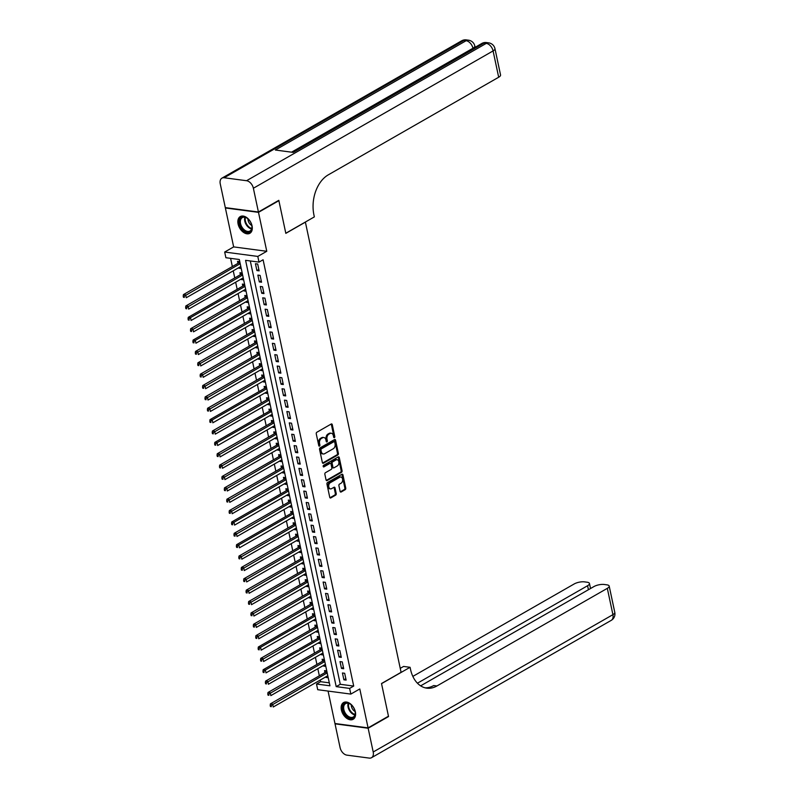 <?xml version="1.0" encoding="UTF-8"?>
<svg xmlns="http://www.w3.org/2000/svg" width="798" height="798" viewBox="0 0 798 798"><rect width="100%" height="100%" fill="white"/><g stroke="black" fill="none" stroke-linecap="round" stroke-linejoin="round"><path stroke-width="1.2" d="M334.392 437.623A0.848 0.579 97.5 0 0 334.791 436.526L332.267 424.666A1.217 0.828 97.5 0 0 331.23 424.007L316.826 432.267A1.217 0.828 97.5 0 0 316.257 433.833L318.781 445.693A0.848 0.579 97.5 0 0 319.898 445.055L319.579 443.518A3.88 2.643 97.5 0 1 321.375 438.481L322.582 437.793A3.88 2.643 97.5 0 1 323.848 437.513A3.88 2.643 97.5 0 1 325.903 439.898L326.222 441.434A0.848 0.579 97.5 0 0 327.35 440.785L327.02 439.249A3.88 2.643 97.5 0 1 328.826 434.212L330.023 433.523A3.88 2.643 97.5 0 1 331.29 433.254A3.88 2.643 97.5 0 1 333.345 435.628L333.664 437.164A0.848 0.579 97.5 0 0 334.392 437.623M333.714 437.314A0.848 0.579 97.5 0 0 333.893 436.406L331.37 424.546A1.217 0.828 97.5 0 0 331.15 424.057M318.821 445.843A0.848 0.579 97.5 0 0 319.01 444.935L318.681 443.399L319.579 443.518M326.272 441.573A0.848 0.579 97.5 0 0 326.452 440.666L326.123 439.139L327.02 439.249M355.359 711.846A9.636 6.244 -119.8 0 0 343.589 702.559A9.636 6.244 -119.8 0 0 341.394 709.991A9.636 6.244 -119.8 0 0 353.165 719.277A9.636 6.244 -119.8 0 0 355.359 711.846M252.058 225.864A9.636 6.244 -119.8 0 0 240.288 216.577A9.636 6.244 -119.8 0 0 238.093 224.009A9.636 6.244 -119.8 0 0 249.864 233.295A9.636 6.244 -119.8 0 0 252.058 225.864M340.108 491.339A1.217 0.828 97.5 0 0 341.145 491.997L345.185 489.673A1.217 0.828 97.5 0 0 345.753 488.107L342.95 474.94A1.217 0.828 97.5 0 0 341.913 474.281L327.509 482.531A1.217 0.828 97.5 0 0 326.951 484.107L329.744 497.274A1.217 0.828 97.5 0 0 330.781 497.932L335.669 495.129A1.217 0.828 97.5 0 0 336.227 493.563L335.03 487.927A1.217 0.828 97.5 0 0 333.993 487.269L331.569 488.655A3.242 2.214 97.5 0 1 330.512 488.885A3.242 2.214 97.5 0 1 328.706 486.152A3.242 2.214 97.5 0 1 330.302 482.68L339.788 477.254A3.242 2.214 97.5 0 1 340.846 477.024A3.242 2.214 97.5 0 1 342.651 479.758A3.242 2.214 97.5 0 1 341.055 483.219L339.479 484.127A1.217 0.828 97.5 0 0 338.911 485.703L340.108 491.339M349.624 688.405L350.831 694.09L317.714 689.701L316.507 684.026L329.933 685.801L239.32 259.5L225.894 257.724L224.677 252.038L257.804 256.427L259.011 262.113L245.584 260.328L336.197 686.629L349.624 688.405L353.704 686.071L263.091 259.769L259.011 262.113M278.342 200.597L278.881 200.677L285.824 233.355L305.395 222.143L401.085 672.315L381.514 683.527L388.466 716.215L368.078 727.886L359.798 688.953L350.831 694.09M278.881 200.677L258.492 212.348L225.375 207.959L233.654 246.901L224.677 252.038M233.654 246.901L266.771 251.29L258.492 212.348M266.771 251.29L257.804 256.427M337.813 454.98A1.217 0.828 97.5 0 0 338.372 453.404L335.579 440.237A1.217 0.828 97.5 0 0 334.542 439.578L320.138 447.828A1.217 0.828 97.5 0 0 319.569 449.404L322.372 462.571A1.217 0.828 97.5 0 0 323.409 463.229L337.813 454.98L336.916 454.86A1.217 0.828 97.5 0 0 337.484 453.284L334.681 440.117A1.217 0.828 97.5 0 0 334.462 439.618M339.27 457.583L342.063 470.75A1.217 0.828 97.5 0 1 341.504 472.326L327.09 480.576A1.217 0.828 97.5 0 1 326.053 479.917L324.856 474.291A1.217 0.828 97.5 0 1 325.424 472.715L331.27 469.364A1.217 0.828 97.5 0 0 331.828 467.788L331.03 464.057A1.217 0.828 97.5 0 0 329.993 463.399L323.918 466.88A0.848 0.579 97.5 0 1 323.579 465.314L338.232 456.925A1.217 0.828 97.5 0 1 339.27 457.583L338.372 457.463L341.165 470.63L342.063 470.75M328.068 691.078L334.951 723.507L368.078 727.886M325.853 676.844L325.983 677.432L327.918 676.325M326.761 670.909L324.537 670.609L324.956 672.594M323.439 665.482L323.569 666.061L325.504 664.953M324.347 659.537L322.113 659.238L322.542 661.233M321.025 654.111L321.145 654.689L323.08 653.582M321.933 648.166L319.699 647.876L320.118 649.861M318.611 642.739L318.731 643.328L320.666 642.22M262.951 671.298L263.19 672.425L264.088 672.544L263.849 671.407L262.951 671.298L263.16 669.741L318.362 638.121A1.237 0.838 -82.5 0 0 318.641 637.861L319.479 636.794L317.285 636.505L317.704 638.49M316.198 631.378L316.317 631.956L318.252 630.849M317.095 625.433L314.871 625.133L315.29 627.128M313.774 620.006L313.903 620.595L315.838 619.477M258.123 648.555L258.362 649.692L259.26 649.811L259.011 648.674L258.123 648.555L258.323 647.008L313.524 615.388A1.237 0.838 -82.5 0 0 313.814 615.128L314.641 614.061L312.447 613.772L312.876 615.757M311.36 608.645L311.479 609.223L313.415 608.116M312.267 602.699L310.033 602.4L310.452 604.395M308.946 597.273L309.065 597.852L311.001 596.744M309.853 591.328L307.619 591.029L308.038 593.024M306.532 585.902L306.651 586.49L308.587 585.373M307.43 579.956L305.205 579.667L305.624 581.652M304.108 574.54L304.238 575.119L306.173 574.011M305.016 568.595L302.781 568.296L303.21 570.291M301.694 563.169L301.814 563.747L303.749 562.64M302.602 557.223L300.367 556.924L300.796 558.919M299.28 551.797L299.4 552.386L301.335 551.278M300.188 545.852L297.953 545.563L298.372 547.548M296.866 540.436L296.986 541.014L298.921 539.907M297.764 534.49L295.539 534.191L295.958 536.186M294.442 529.064L294.572 529.643L296.507 528.535M295.35 523.119L293.115 522.83L293.544 524.815M292.028 517.693L292.158 518.281L294.083 517.174M236.368 546.241L236.617 547.378L237.505 547.498L237.265 546.361L236.368 546.241L236.577 544.695L291.779 513.074A1.237 0.838 -82.5 0 0 292.068 512.815L292.896 511.747L290.701 511.458L291.13 513.443M289.614 506.331L289.734 506.91L291.669 505.802M290.522 500.386L288.287 500.087L288.706 502.082M287.2 494.959L287.32 495.538L289.255 494.431M231.54 523.508L231.779 524.645L232.677 524.765L232.437 523.628L231.54 523.508L231.749 521.962L286.941 490.341A1.237 0.838 -82.5 0 0 287.23 490.082L288.058 489.014L285.874 488.725L286.292 490.71M284.776 483.588L284.906 484.177L286.841 483.069M285.684 477.653L283.45 477.354L283.879 479.339M282.362 472.226L282.492 472.805L284.417 471.698M283.27 466.281L281.036 465.982L281.465 467.977M279.948 460.855L280.068 461.434L282.003 460.326M280.856 454.91L278.622 454.621L279.041 456.606M277.534 449.483L277.654 450.072L279.589 448.965M278.442 443.548L276.208 443.249L276.627 445.234M275.111 438.122L275.24 438.701L277.175 437.593M276.018 432.177L273.784 431.878L274.213 433.873M272.697 426.75L272.826 427.329L274.751 426.222M273.604 420.805L271.37 420.516L271.799 422.501M270.283 415.379L270.402 415.967L272.337 414.86M214.622 443.927L214.871 445.065L215.759 445.184L215.52 444.047L214.622 443.927L214.832 442.381L270.033 410.761A1.237 0.838 -82.5 0 0 270.322 410.501L271.15 409.434L268.956 409.145L269.375 411.13M267.869 404.017L267.988 404.596L269.924 403.489M268.776 398.072L266.542 397.773L266.961 399.768M265.445 392.646L265.574 393.224L267.51 392.117M209.794 421.194L210.034 422.332L210.931 422.451L210.692 421.314L209.794 421.194L210.004 419.648L265.195 388.028A1.237 0.838 -82.5 0 0 265.485 387.768L266.313 386.701L264.128 386.412L264.547 388.397M263.031 381.274L263.16 381.863L265.096 380.756M263.939 375.339L261.704 375.04L262.133 377.025M260.617 369.913L260.737 370.491L262.672 369.384M261.525 363.968L259.29 363.669L259.709 365.664M258.203 358.541L258.323 359.13L260.258 358.013M259.111 352.596L256.876 352.307L257.295 354.292M255.789 347.18L255.909 347.758L257.844 346.651M256.687 341.235L254.462 340.936L254.881 342.931M253.365 335.808L253.495 336.387L255.43 335.28M254.273 329.863L252.038 329.564L252.467 331.559M250.951 324.437L251.071 325.025L253.006 323.918M251.859 318.492L249.624 318.203L250.043 320.188M248.537 313.075L248.657 313.654L250.592 312.547M192.877 341.624L193.116 342.761L194.014 342.871L193.774 341.744L192.877 341.624L193.086 340.068L248.288 308.447A1.237 0.838 -82.5 0 0 248.567 308.188L249.405 307.12L247.21 306.831L247.629 308.826M246.123 301.704L246.243 302.282L248.178 301.175M247.021 295.759L244.796 295.459L245.215 297.454M243.699 290.332L243.829 290.921L245.764 289.814M188.049 318.881L188.288 320.018L189.186 320.138L188.936 319.001L188.049 318.881L188.248 317.335L243.45 285.714A1.237 0.838 -82.5 0 0 243.739 285.455L244.567 284.387L242.373 284.098L242.801 286.083M241.285 278.971L241.405 279.549L243.34 278.442M242.193 273.026L239.959 272.726L240.388 274.721M259.131 270.851L257.684 264.028L255.45 263.729L256.896 270.552L259.131 270.851M261.554 282.213L260.098 275.4L257.864 275.101L259.31 281.923L261.554 282.213M263.968 293.584L262.522 286.761L260.278 286.472L261.734 293.285L263.968 293.584M266.382 304.956L264.936 298.133L262.702 297.834L264.148 304.656L266.382 304.956M268.796 316.317L267.35 309.504L265.116 309.205L266.562 316.028L268.796 316.317M271.22 327.689L269.764 320.866L267.529 320.577L268.976 327.389L271.22 327.689M273.634 339.06L272.188 332.237L269.943 331.938L271.4 338.761L273.634 339.06M276.048 350.422L274.602 343.609L272.357 343.31L273.814 350.132L276.048 350.422M278.462 361.793L277.016 354.97L274.781 354.681L276.228 361.494L278.462 361.793M280.886 373.165L279.43 366.342L277.195 366.043L278.642 372.866L280.886 373.165M283.3 384.526L281.854 377.713L279.609 377.414L281.066 384.237L283.3 384.526M285.714 395.898L284.268 389.075L282.023 388.776L283.48 395.599L285.714 395.898M288.128 407.269L286.681 400.446L284.447 400.147L285.893 406.97L288.128 407.269M290.552 418.631L289.095 411.808L286.861 411.519L288.307 418.342L290.552 418.631M292.966 430.002L291.519 423.179L289.275 422.88L290.731 429.703L292.966 430.002M295.38 441.374L293.933 434.551L291.689 434.252L293.145 441.075L295.38 441.374M297.794 452.735L296.347 445.912L294.113 445.623L295.559 452.446L297.794 452.735M300.218 464.107L298.761 457.284L296.527 456.985L297.973 463.808L300.218 464.107M302.632 475.478L301.175 468.655L298.941 468.356L300.387 475.179L302.632 475.478M305.045 486.84L303.599 480.017L301.355 479.728L302.811 486.541L305.045 486.84M307.459 498.211L306.013 491.388L303.779 491.089L305.225 497.912L307.459 498.211M309.883 509.573L308.427 502.76L306.193 502.461L307.639 509.284L309.883 509.573M312.297 520.944L310.841 514.121L308.607 513.832L310.053 520.645L312.297 520.944M314.711 532.316L313.265 525.493L311.021 525.194L312.477 532.017L314.711 532.316M317.125 543.677L315.679 536.864L313.444 536.565L314.891 543.388L317.125 543.677M319.549 555.049L318.093 548.226L315.858 547.937L317.305 554.75L319.549 555.049M321.963 566.42L320.507 559.598L318.272 559.298L319.719 566.121L321.963 566.42M324.377 577.782L322.931 570.969L320.686 570.67L322.143 577.493L324.377 577.782M326.791 589.153L325.345 582.331L323.11 582.041L324.557 588.854L326.791 589.153M329.205 600.525L327.759 593.702L325.524 593.403L326.971 600.226L329.205 600.525M331.629 611.886L330.173 605.074L327.938 604.774L329.384 611.597L331.629 611.886M334.043 623.258L332.596 616.435L330.352 616.146L331.808 622.959L334.043 623.258M336.457 634.629L335.01 627.807L332.766 627.507L334.222 634.33L336.457 634.629M338.871 645.991L337.424 639.178L335.19 638.879L336.636 645.702L338.871 645.991M341.295 657.362L339.838 650.54L337.604 650.24L339.05 657.063L341.295 657.362M343.709 668.734L342.262 661.911L340.018 661.612L341.474 668.435L343.709 668.734M250.293 260.956L340.277 684.295L353.704 686.071M342.432 672.983L343.888 679.806L346.123 680.096L344.676 673.273L342.432 672.983M230.592 258.343L232.348 266.572M233.245 270.821L234.762 277.943M235.659 282.193L237.176 289.305M238.083 293.554L239.59 300.676M240.497 304.926L242.013 312.048M242.911 316.287L244.427 323.409M245.325 327.659L246.841 334.781M247.749 339.03L249.255 346.142M250.163 350.392L251.679 357.514M252.577 361.763L254.093 368.885M254.991 373.135L256.507 380.247M257.415 384.496L258.921 391.619M259.829 395.868L261.335 402.99M262.243 407.239L263.759 414.352M264.657 418.601L266.173 425.723M267.081 429.972L268.587 437.095M269.495 441.344L271.001 448.456M271.909 452.705L273.425 459.828M274.322 464.077L275.839 471.199M276.736 475.448L278.253 482.561M279.16 486.81L280.667 493.932M281.574 498.181L283.091 505.304M283.988 509.553L285.504 516.665M286.402 520.914L287.918 528.037M288.826 532.286L290.332 539.408M291.24 543.657L292.756 550.77M293.654 555.019L295.17 562.141M296.068 566.39L297.584 573.503M298.492 577.752L299.998 584.874M300.906 589.124L302.422 596.246M303.32 600.495L304.836 607.607M305.734 611.857L307.25 618.979M308.158 623.228L309.664 630.35M310.572 634.6L312.088 641.712M312.986 645.961L314.502 653.083M315.4 657.333L316.916 664.455M317.823 668.704L319.33 675.816M320.237 680.066L320.577 681.682L329.305 682.839M239.779 261.654L237.545 261.365L237.964 263.35M238.871 267.599L238.991 268.178L241.225 268.477M241.405 279.549L243.639 279.849M243.829 290.921L246.053 291.21M246.243 302.282L248.477 302.582M248.657 313.654L250.891 313.953M251.071 325.025L253.305 325.315M253.495 336.387L255.719 336.686M255.909 347.758L258.143 348.058M258.323 359.13L260.557 359.419M260.737 370.491L262.971 370.791M263.16 381.863L265.385 382.152M265.574 393.224L267.809 393.524M267.988 404.596L270.223 404.895M270.402 415.967L272.637 416.257M272.826 427.329L275.051 427.628M275.24 438.701L277.475 439M277.654 450.072L279.889 450.361M280.068 461.434L282.302 461.733M282.492 472.805L284.716 473.104M284.906 484.177L287.14 484.466M287.32 495.538L289.554 495.837M289.734 506.91L291.968 507.209M292.158 518.281L294.382 518.57M294.572 529.643L296.806 529.942M296.986 541.014L299.22 541.313M299.4 552.386L301.634 552.675M301.814 563.747L304.048 564.046M304.238 575.119L306.472 575.418M306.651 586.49L308.886 586.779M309.065 597.852L311.3 598.151M311.479 609.223L313.714 609.522M313.903 620.595L316.128 620.884M316.317 631.956L318.552 632.255M318.731 643.328L320.966 643.617M321.145 654.689L323.38 654.988M323.569 666.061L325.793 666.36M325.983 677.432L328.217 677.721M320.577 681.682L316.507 684.026M340.277 684.295L336.197 686.629M238.991 268.178L240.926 267.071M256.896 270.552L258.841 269.445M259.31 281.923L261.255 280.806M261.734 293.285L263.669 292.178M264.148 304.656L266.083 303.549M266.562 316.028L268.497 314.911M268.976 327.389L270.921 326.282M271.4 338.761L273.335 337.654M273.814 350.132L275.749 349.015M276.228 361.494L278.163 360.387M278.642 372.866L280.587 371.758M281.066 384.237L283.001 383.12M283.48 395.599L285.415 394.491M285.893 406.97L287.829 405.863M288.307 418.342L290.253 417.224M290.731 429.703L292.666 428.596M293.145 441.075L295.08 439.967M295.559 452.446L297.494 451.329M297.973 463.808L299.918 462.7M300.387 475.179L302.332 474.062M302.811 486.541L304.746 485.433M305.225 497.912L307.16 496.805M307.639 509.284L309.584 508.166M310.053 520.645L311.998 519.538M312.477 532.017L314.412 530.909M314.891 543.388L316.826 542.271M317.305 554.75L319.25 553.642M319.719 566.121L321.664 565.014M322.143 577.493L324.078 576.375M324.557 588.854L326.492 587.747M326.971 600.226L328.906 599.118M329.384 611.597L331.33 610.48M331.808 622.959L333.744 621.851M334.222 634.33L336.158 633.223M336.636 645.702L338.571 644.585M339.05 657.063L340.995 655.956M341.474 668.435L343.409 667.327M343.888 679.806L345.823 678.689M331.29 433.254L330.392 433.134A3.88 2.643 97.5 0 0 329.125 433.414L330.023 433.523M326.123 439.139A3.88 2.643 97.5 0 1 327.928 434.092L329.125 433.414M323.848 437.513L322.951 437.404A3.88 2.643 97.5 0 0 321.684 437.673L322.582 437.793M318.681 443.399A3.88 2.643 97.5 0 1 320.487 438.361L321.684 437.673M322.591 463.059L336.916 454.86M334.721 442.102A0.848 0.579 97.5 0 0 333.993 441.643L321.345 448.885A0.848 0.579 97.5 0 0 320.956 449.992L321.295 451.608A3.88 2.643 97.5 0 0 323.35 453.982A3.88 2.643 97.5 0 0 324.616 453.713L333.255 448.755A3.88 2.643 97.5 0 0 335.06 443.718L334.721 442.102M333.624 441.593A0.848 0.579 97.5 0 0 333.095 441.523L333.993 441.643M323.35 453.982L322.452 453.863A3.88 2.643 97.5 0 1 320.397 451.488L320.058 449.873A0.848 0.579 97.5 0 1 320.447 448.765L333.095 441.523M326.282 480.416L340.606 472.207A1.217 0.828 97.5 0 0 341.165 470.63M330.392 463.309L329.494 463.189A1.217 0.828 97.5 0 0 329.105 463.279L323.26 466.631M337.325 465.892A3.242 2.214 97.5 0 0 338.921 462.421A3.242 2.214 97.5 0 0 337.115 459.698A3.242 2.214 97.5 0 0 336.058 459.927L332.716 461.833A1.217 0.828 97.5 0 0 332.158 463.409L332.946 467.149A1.217 0.828 97.5 0 0 333.983 467.808L337.325 465.892M337.115 459.698L336.227 459.578A3.242 2.214 97.5 0 0 335.16 459.808L336.058 459.927M333.594 467.887L332.696 467.778A1.217 0.828 97.5 0 1 332.058 467.03L331.26 463.289A1.217 0.828 97.5 0 1 331.818 461.723L335.16 459.808M340.846 477.024L339.948 476.905A3.242 2.214 97.5 0 0 338.891 477.134L339.788 477.254M330.512 488.885L329.614 488.765A3.242 2.214 97.5 0 1 327.808 486.032A3.242 2.214 97.5 0 1 329.404 482.571L338.891 477.134M329.973 497.762L334.771 495.019A1.217 0.828 97.5 0 0 335.33 493.443L334.133 487.807A1.217 0.828 97.5 0 0 333.913 487.309M340.337 491.827L344.297 489.563A1.217 0.828 97.5 0 0 344.856 487.987L342.063 474.82A1.217 0.828 97.5 0 0 341.833 474.321M239.739 261.654L238.901 262.722A1.237 0.838 -82.5 0 1 238.622 262.971L183.42 294.602L185.655 294.891L186.263 297.734L240.806 266.492M240.198 263.649L184.109 296.267L183.211 296.148L183.45 297.285L184.348 297.405L184.109 296.267M184.348 297.405L183.45 297.285M183.211 296.148L183.42 294.602M241.315 227.709A8.339 5.406 60.2 0 1 240.358 218.482A8.339 5.406 60.2 0 1 247.56 218.492A8.339 5.406 60.2 0 1 250.143 221.415A8.339 5.406 60.2 0 1 251.899 226.053A8.339 5.406 60.2 0 1 248.617 232.228A8.339 5.406 60.2 0 1 241.315 227.709M247.699 218.602A7.721 5.007 -119.8 0 0 242.303 217.635A7.721 5.007 -119.8 0 0 242.043 227.24A7.721 5.007 -119.8 0 0 249.974 231.021A7.721 5.007 -119.8 0 0 251.869 225.874M247.969 218.832A5.496 3.561 -119.8 0 0 249.176 222.991A5.496 3.561 -119.8 0 0 251.809 225.525M240.936 216.278A9.566 6.204 -119.8 0 0 240.657 228.168A9.566 6.204 -119.8 0 0 250.442 232.886M344.606 713.691A8.339 5.406 60.2 0 1 343.659 704.464A8.339 5.406 60.2 0 1 350.861 704.474A8.339 5.406 60.2 0 1 353.444 707.397A8.339 5.406 60.2 0 1 355.19 712.035A8.339 5.406 60.2 0 1 351.918 718.21A8.339 5.406 60.2 0 1 344.606 713.691M351 704.584A7.721 5.007 -119.8 0 0 345.604 703.617A7.721 5.007 -119.8 0 0 345.344 713.222A7.721 5.007 -119.8 0 0 353.275 717.003A7.721 5.007 -119.8 0 0 355.17 711.856M351.27 704.814A5.496 3.561 -119.8 0 0 352.477 708.973A5.496 3.561 -119.8 0 0 355.1 711.507M344.237 702.26A9.566 6.204 -119.8 0 0 343.958 714.15A9.566 6.204 -119.8 0 0 353.743 718.868M475.917 46.853L474.97 46.723M258.422 212.009L278.811 200.328L285.804 233.245L314.342 216.896L313.933 214.961A30.873 21.047 -82.5 0 1 328.267 174.862L498.68 77.236L493.084 50.922L253.375 188.248L258.422 212.009L225.305 207.62L220.248 183.859A7.411 4.808 -119.8 0 1 221.944 178.144L461.653 40.818A7.411 4.808 60.2 0 1 463.887 40.419L224.168 177.755A7.411 4.808 -119.8 0 0 221.944 178.144M253.375 188.248A7.411 4.808 -119.8 0 0 246.552 180.717L224.168 177.755M473.005 48.518L472.945 48.249A7.411 4.808 60.2 0 0 466.122 40.718A7.411 5.057 -82.5 0 1 468.546 40.199L466.311 39.9A7.411 5.057 97.5 0 0 463.887 40.419L466.122 40.718L275.33 150.024L293.235 152.398L484.027 43.092L486.261 43.391A7.411 4.808 60.2 0 1 493.084 50.922A7.411 2.504 -12 0 0 494.959 48.668A7.411 7.411 0 0 0 488.685 42.863L486.451 42.563A7.411 5.057 97.5 0 0 484.027 43.092A7.411 4.808 60.2 0 0 481.793 43.481L291.978 152.228M494.959 48.668L500.555 74.982A7.411 2.504 168 0 1 498.68 77.236M387.988 716.484L388.536 716.554L381.534 683.647L410.072 667.298L410.491 669.223A30.873 21.047 97.5 0 0 426.82 688.155A30.873 21.047 97.5 0 0 436.915 685.971L607.318 588.345A7.411 2.504 -12 0 0 609.193 586.091A7.411 2.504 -12 0 0 606.839 584.834L604.196 584.475A7.411 2.504 -12 0 0 593.931 586.57L420.646 685.851M400.237 668.355L403.589 666.44L410.072 667.298M368.147 728.235L335.03 723.846L340.078 747.606A7.411 4.808 -119.8 0 0 346.901 755.137L369.274 758.1A7.411 4.808 -119.8 0 0 371.509 757.711A7.411 4.808 -119.8 0 0 373.205 751.995L368.147 728.235L388.536 716.554M417.434 683.208L587.577 585.732A7.411 2.504 -12 0 0 589.453 583.478A7.411 2.504 -12 0 0 587.099 582.211L584.455 581.862A7.411 2.504 -12 0 0 574.191 583.956L412.845 676.395M425.214 687.846A30.873 21.047 97.5 0 0 433.693 685.542L436.915 685.971M242.153 273.016L241.325 274.083A1.237 0.838 -82.5 0 1 241.036 274.342L185.834 305.963L188.079 306.262L188.677 309.105L243.22 277.864M242.612 275.021L186.523 307.639L185.625 307.519L185.874 308.656L186.762 308.776L186.523 307.639M186.762 308.776L185.874 308.656M185.625 307.519L185.834 305.963M245.036 286.382L190.493 317.634L191.091 320.477L245.634 289.225M188.248 317.335L190.493 317.634L188.936 319.001M189.186 320.138L188.288 320.018M246.981 295.759L246.153 296.826A1.237 0.838 -82.5 0 1 245.864 297.075L190.672 328.706L192.907 328.995L193.515 331.838L248.048 300.597M247.45 297.754L191.36 330.372L190.463 330.252L190.702 331.389L191.6 331.509L191.36 330.372M191.6 331.509L190.702 331.389M190.463 330.252L190.672 328.706M249.864 309.125L195.32 340.367L195.929 343.21L250.472 311.958M193.086 340.068L195.32 340.367L193.774 341.744M194.014 342.871L193.116 342.761M251.819 318.492L250.991 319.559A1.237 0.838 -82.5 0 1 250.702 319.818L195.5 351.439L197.744 351.738L198.343 354.581L252.886 323.33M252.278 320.487L196.188 353.105L195.291 352.985L195.54 354.122L196.428 354.242L196.188 353.105M196.428 354.242L195.54 354.122M195.291 352.985L195.5 351.439M254.233 329.863L253.405 330.931A1.237 0.838 -82.5 0 1 253.116 331.18L197.914 362.811L200.158 363.1L200.757 365.943L255.3 334.701M254.702 331.858L198.602 364.477L197.714 364.357L197.954 365.494L198.852 365.614L198.602 364.477M198.852 365.614L197.954 365.494M197.714 364.357L197.914 362.811M256.647 341.225L255.819 342.292A1.237 0.838 -82.5 0 1 255.53 342.551L200.338 374.172L202.572 374.471L203.181 377.314L257.714 346.063M257.116 343.23L201.026 375.838L200.128 375.728L200.368 376.865L201.266 376.975L201.026 375.838M201.266 376.975L200.368 376.865M200.128 375.728L200.338 374.172M259.071 352.596L258.233 353.664A1.237 0.838 -82.5 0 1 257.954 353.923L202.752 385.544L204.986 385.843L205.595 388.686L260.138 357.434M259.53 354.591L203.44 387.21L202.542 387.09L202.782 388.227L203.68 388.347L203.44 387.21M203.68 388.347L202.782 388.227M202.542 387.09L202.752 385.544M261.485 363.968L260.657 365.035A1.237 0.838 -82.5 0 1 260.367 365.284L205.166 396.915L207.4 397.204L208.009 400.047L262.552 368.806M261.944 365.963L205.854 398.581L204.956 398.461L205.206 399.599L206.093 399.718L205.854 398.581M206.093 399.718L205.206 399.599M204.956 398.461L205.166 396.915M263.899 375.329L263.071 376.397A1.237 0.838 -82.5 0 1 262.781 376.656L207.58 408.277L209.824 408.576L210.423 411.419L264.966 380.167M264.367 377.324L208.268 409.943L207.38 409.833L207.62 410.96L208.517 411.08L208.268 409.943M208.517 411.08L207.62 410.96M207.38 409.833L207.58 408.277M266.781 388.696L212.238 419.948L212.847 422.79L267.38 391.539M210.004 419.648L212.238 419.948L210.692 421.314M210.931 422.451L210.034 422.332M268.736 398.062L267.899 399.14A1.237 0.838 -82.5 0 1 267.619 399.389L212.418 431.02L214.652 431.309L215.261 434.152L269.804 402.91M269.195 400.067L213.106 432.686L212.208 432.566L212.448 433.703L213.345 433.823L213.106 432.686M213.345 433.823L212.448 433.703M212.208 432.566L212.418 431.02M271.609 411.429L217.066 442.681L217.674 445.523L272.218 414.272M214.832 442.381L217.066 442.681L215.52 444.047M215.759 445.184L214.871 445.065M273.564 420.805L272.736 421.873A1.237 0.838 -82.5 0 1 272.447 422.132L217.246 453.753L219.49 454.052L220.088 456.895L274.632 425.643M274.033 422.8L217.934 455.419L217.046 455.299L217.285 456.436L218.173 456.556L217.934 455.419M218.173 456.556L217.285 456.436M217.046 455.299L217.246 453.753M275.978 432.167L275.15 433.244A1.237 0.838 -82.5 0 1 274.861 433.494L219.669 465.124L221.904 465.414L222.502 468.256L277.046 437.015M276.447 434.172L220.358 466.79L219.46 466.67L219.699 467.808L220.597 467.927L220.358 466.79M220.597 467.927L219.699 467.808M219.46 466.67L219.669 465.124M278.402 443.538L277.564 444.606A1.237 0.838 -82.5 0 1 277.285 444.865L222.083 476.486L224.318 476.785L224.926 479.628L279.47 448.376M278.861 445.533L222.772 478.152L221.874 478.032L222.113 479.169L223.011 479.289L222.772 478.152M223.011 479.289L222.113 479.169M221.874 478.032L222.083 476.486M280.816 454.91L279.988 455.977A1.237 0.838 -82.5 0 1 279.699 456.237L224.497 487.857L226.732 488.157L227.34 490.989L281.884 459.748M281.275 456.905L225.186 489.523L224.288 489.403L224.527 490.541L225.425 490.66L225.186 489.523M225.425 490.66L224.527 490.541M224.288 489.403L224.497 487.857M283.23 466.271L282.402 467.349A1.237 0.838 -82.5 0 1 282.113 467.598L226.911 499.219L229.156 499.518L229.754 502.361L284.297 471.119M283.689 468.276L227.6 500.895L226.702 500.775L226.951 501.912L227.839 502.032L227.6 500.895M227.839 502.032L226.951 501.912M226.702 500.775L226.911 499.219M285.644 477.643L284.816 478.71A1.237 0.838 -82.5 0 1 284.527 478.97L229.335 510.59L231.57 510.89L232.168 513.732L286.711 482.481M286.113 479.638L230.014 512.256L229.126 512.136L229.365 513.274L230.263 513.393L230.014 512.256M230.263 513.393L229.365 513.274M229.126 512.136L229.335 510.59M288.527 491.009L233.984 522.261L234.592 525.094L289.135 493.852M231.749 521.962L233.984 522.261L232.437 523.628M232.677 524.765L231.779 524.645M290.482 500.376L289.644 501.443A1.237 0.838 -82.5 0 1 289.365 501.703L234.163 533.323L236.398 533.623L237.006 536.465L291.549 505.224M290.941 502.381L234.851 534.999L233.954 534.879L234.193 536.017L235.091 536.136L234.851 534.999M235.091 536.136L234.193 536.017M233.954 534.879L234.163 533.323M293.355 513.742L238.821 544.994L239.42 547.837L293.963 516.585M236.577 544.695L238.821 544.994L237.265 546.361M237.505 547.498L236.617 547.378M295.31 523.119L294.482 524.186A1.237 0.838 -82.5 0 1 294.193 524.436L238.991 556.066L241.235 556.356L241.834 559.199L296.377 527.957M295.779 525.114L239.679 557.732L238.792 557.612L239.031 558.75L239.929 558.869L239.679 557.732M239.929 558.869L239.031 558.75M238.792 557.612L238.991 556.066M297.724 534.48L296.896 535.548A1.237 0.838 -82.5 0 1 296.607 535.807L241.415 567.428L243.649 567.727L244.258 570.57L298.791 539.328M298.193 536.485L242.103 569.104L241.205 568.984L241.445 570.121L242.343 570.241L242.103 569.104M242.343 570.241L241.445 570.121M241.205 568.984L241.415 567.428M300.148 545.852L299.31 546.919A1.237 0.838 -82.5 0 1 299.031 547.179L243.829 578.799L246.063 579.099L246.672 581.942L301.215 550.69M300.607 547.847L244.517 580.465L243.619 580.346L243.859 581.483L244.757 581.602L244.517 580.465M244.757 581.602L243.859 581.483M243.619 580.346L243.829 578.799M302.562 557.223L301.734 558.291A1.237 0.838 -82.5 0 1 301.445 558.54L246.243 590.171L248.487 590.46L249.086 593.303L303.629 562.061M303.021 559.218L246.931 591.837L246.033 591.717L246.283 592.854L247.171 592.974L246.931 591.837M247.171 592.974L246.283 592.854M246.033 591.717L246.243 590.171M304.976 568.585L304.148 569.652A1.237 0.838 -82.5 0 1 303.858 569.912L248.657 601.532L250.901 601.832L251.5 604.675L306.043 573.423M305.444 570.59L249.345 603.198L248.457 603.089L248.697 604.226L249.594 604.335L249.345 603.198M249.594 604.335L248.697 604.226M248.457 603.089L248.657 601.532M307.39 579.956L306.562 581.024A1.237 0.838 -82.5 0 1 306.272 581.283L251.081 612.904L253.315 613.203L253.924 616.046L308.457 584.794M307.858 581.951L251.769 614.57L250.871 614.45L251.111 615.587L252.008 615.707L251.769 614.57M252.008 615.707L251.111 615.587M250.871 614.45L251.081 612.904M309.814 591.328L308.976 592.395A1.237 0.838 -82.5 0 1 308.696 592.645L253.495 624.275L255.729 624.565L256.338 627.408L310.881 596.166M310.272 593.323L254.183 625.941L253.285 625.822L253.525 626.959L254.422 627.078L254.183 625.941M254.422 627.078L253.525 626.959M253.285 625.822L253.495 624.275M312.227 602.69L311.4 603.757A1.237 0.838 -82.5 0 1 311.11 604.016L255.909 635.637L258.153 635.936L258.751 638.779L313.295 607.527M312.686 604.694L256.597 637.303L255.699 637.193L255.949 638.33L256.836 638.44L256.597 637.303M256.836 638.44L255.949 638.33M255.699 637.193L255.909 635.637M315.11 616.056L260.567 647.308L261.165 650.151L315.709 618.899M258.323 647.008L260.567 647.308L259.011 648.674M259.26 649.811L258.362 649.692M317.055 625.423L316.227 626.5A1.237 0.838 -82.5 0 1 315.938 626.749L260.746 658.38L262.981 658.669L263.589 661.512L318.123 630.27M317.524 627.428L261.435 660.046L260.537 659.926L260.776 661.063L261.674 661.183L261.435 660.046M261.674 661.183L260.776 661.063M260.537 659.926L260.746 658.38M319.938 638.789L265.395 670.041L266.003 672.884L320.547 641.632M263.16 669.741L265.395 670.041L263.849 671.407M264.088 672.544L263.19 672.425M321.893 648.166L321.065 649.233A1.237 0.838 -82.5 0 1 320.776 649.492L265.574 681.113L267.809 681.412L268.417 684.255L322.961 653.003M322.352 650.161L266.263 682.779L265.365 682.659L265.614 683.796L266.502 683.916L266.263 682.779M266.502 683.916L265.614 683.796M265.365 682.659L265.574 681.113M324.307 659.527L323.479 660.604A1.237 0.838 -82.5 0 1 323.19 660.854L267.988 692.484L270.233 692.774L270.831 695.617L325.375 664.375M324.776 661.532L268.677 694.15L267.789 694.031L268.028 695.168L268.926 695.287L268.677 694.15M268.926 695.287L268.028 695.168M267.789 694.031L267.988 692.484M326.721 670.899L325.893 671.966A1.237 0.838 -82.5 0 1 325.604 672.225L270.412 703.846L272.647 704.145L273.255 706.988L327.788 675.736M327.19 672.894L271.101 705.512L270.203 705.392L270.442 706.529L271.34 706.649L271.101 705.512M271.34 706.649L270.442 706.529M270.203 705.392L270.412 703.846M333.893 436.406L334.791 436.526M319.01 444.935L319.898 445.055M326.452 440.666L327.35 440.785M327.928 434.092L328.826 434.212M320.487 438.361L321.375 438.481M331.37 424.546L332.267 424.666M322.651 463.129L323.409 463.229M334.681 440.117L335.579 440.237M337.484 453.284L338.372 453.404M320.447 448.765L321.345 448.885M320.058 449.873L320.956 449.992M320.397 451.488L321.295 451.608M340.606 472.207L341.504 472.326M326.342 480.476L327.09 480.576M329.105 463.279L329.993 463.399M323.38 466.81L323.918 466.88M331.818 461.723L332.716 461.833M331.26 463.289L332.158 463.409M332.058 467.03L332.946 467.149M329.404 482.571L330.302 482.68M334.133 487.807L335.03 487.927M335.33 493.443L336.227 493.563M334.771 495.019L335.669 495.129M330.023 497.832L330.781 497.932M342.063 474.82L342.95 474.94M344.856 487.987L345.753 488.107M344.297 489.563L345.185 489.673M340.387 491.897L341.145 491.997M238.901 262.722L240.038 262.871M238.622 262.971L240.098 263.17M251.609 228.956A7.721 5.007 60.2 0 1 246.293 224.807A7.721 5.007 60.2 0 1 244.916 217.265M245.425 217.395A7.461 4.838 -119.8 0 0 246.831 224.477A7.461 4.838 -119.8 0 0 251.759 228.447M354.911 714.938A7.721 5.007 60.2 0 1 349.594 710.789A7.721 5.007 60.2 0 1 348.217 703.257M348.726 703.377A7.461 4.838 -119.8 0 0 350.132 710.459A7.461 4.838 -119.8 0 0 355.06 714.429M246.552 180.717L486.261 43.391A7.411 5.057 -82.5 0 1 488.685 42.863M475.099 47.321L474.82 46.005A7.411 2.504 -12 0 1 472.945 48.249L291.549 152.169M373.205 751.995L612.914 614.66L607.318 588.345M588.425 589.722L587.577 585.732M612.914 614.66A7.411 4.808 60.2 0 1 611.228 620.375A7.411 7.411 0 0 0 614.789 612.405A7.411 2.504 168 0 1 612.914 614.66M241.325 274.083L242.452 274.233M241.036 274.342L242.512 274.542M243.739 285.455L244.866 285.604M243.45 285.714L244.926 285.903M246.153 296.826L247.28 296.976M245.864 297.075L247.35 297.275M248.567 308.188L249.694 308.337M248.288 308.447L249.764 308.646M250.991 319.559L252.118 319.709M250.702 319.818L252.178 320.008M253.405 330.931L254.532 331.08M253.116 331.18L254.592 331.379M255.819 342.292L256.946 342.442M255.53 342.551L257.016 342.751M258.233 353.664L259.36 353.813M257.954 353.923L259.43 354.113M260.657 365.035L261.784 365.185M260.367 365.284L261.844 365.484M263.071 376.397L264.198 376.546M262.781 376.656L264.258 376.856M265.485 387.768L266.612 387.918M265.195 388.028L266.682 388.217M267.899 399.14L269.026 399.289M267.619 399.389L269.096 399.589M270.322 410.501L271.45 410.651M270.033 410.761L271.51 410.96M272.736 421.873L273.864 422.022M272.447 422.132L273.923 422.322M275.15 433.244L276.278 433.394M274.861 433.494L276.347 433.693M277.564 444.606L278.692 444.755M277.285 444.865L278.761 445.065M279.988 455.977L281.115 456.127M279.699 456.237L281.175 456.426M282.402 467.349L283.529 467.488M282.113 467.598L283.589 467.798M284.816 478.71L285.943 478.86M284.527 478.97L286.013 479.169M287.23 490.082L288.357 490.231M286.941 490.341L288.427 490.531M289.644 501.443L290.781 501.593M289.365 501.703L290.841 501.902M292.068 512.815L293.195 512.964M291.779 513.074L293.255 513.264M294.482 524.186L295.609 524.336M294.193 524.436L295.679 524.635M296.896 535.548L298.023 535.697M296.607 535.807L298.093 536.007M299.31 546.919L300.447 547.069M299.031 547.179L300.507 547.368M301.734 558.291L302.861 558.44M301.445 558.54L302.921 558.74M304.148 569.652L305.275 569.802M303.858 569.912L305.335 570.111M306.562 581.024L307.689 581.173M306.272 581.283L307.759 581.473M308.976 592.395L310.103 592.545M308.696 592.645L310.173 592.844M311.4 603.757L312.527 603.906M311.11 604.016L312.587 604.216M313.814 615.128L314.941 615.278M313.524 615.388L315.001 615.577M316.227 626.5L317.355 626.649M315.938 626.749L317.424 626.949M318.641 637.861L319.769 638.011M318.362 638.121L319.838 638.32M321.065 649.233L322.192 649.382M320.776 649.492L322.252 649.682M323.479 660.604L324.606 660.754M323.19 660.854L324.666 661.053M325.893 671.966L327.02 672.115M325.604 672.225L327.09 672.425M333.374 441.464L334.272 441.583M474.82 46.005A7.411 7.411 0 0 0 468.546 40.199M466.311 39.9A7.411 7.411 0 0 0 461.653 40.818M486.451 42.563A7.411 7.411 0 0 0 481.793 43.481M590.53 588.525L589.453 583.478M371.509 757.711L611.228 620.375M614.789 612.405L609.193 586.091"/></g></svg>
